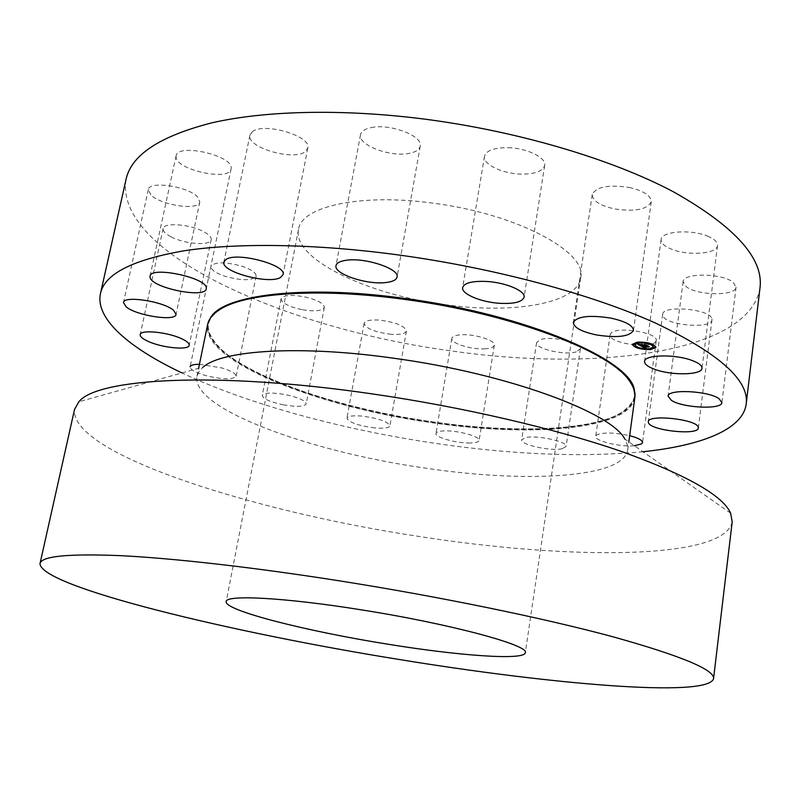<?xml version="1.0" encoding="UTF-8"?>
<svg xmlns="http://www.w3.org/2000/svg" width="800" height="800" viewBox="0 0 800 800"><rect width="100%" height="100%" fill="white"/><g stroke="black" fill="none" stroke-linecap="round" stroke-linejoin="round"><path stroke-width="0.6" stroke-dasharray="4 3" d="M707.44 236.09C714.4 238.99 717.77 242.14 717.54 245.54C717.27 253.93 688.07 256.08 671.57 249.22C664.4 246.33 660.91 243.13 661.11 239.6C661.11 231.38 690.7 228.96 707.44 236.09M642.95 451.74C581.24 457.45 511.95 454.64 435.06 443.31C342.74 429.7 248.95 404.57 181.99 372.94M634.38 445.74C620.13 447.2 594.3 440.92 595.75 436.28L596.38 435.21C602.48 432.15 613.57 432.3 629.66 435.67M562.13 448.73C550.79 451.43 520.02 444.7 521.69 439.85L525.33 437.64C536.27 434.73 568 441.62 566.1 446.45L562.13 448.73M470.27 442.99C456.79 443.44 434.66 437.31 435.99 433.42C436.37 431.91 439.21 431.06 444.49 430.89C458 430.33 480.58 436.62 479.1 440.45C478.67 442.01 475.72 442.86 470.27 442.99M374.82 427.93C358.3 425.73 349.01 422.48 346.94 418.19C347.8 416.08 352.77 415.37 361.84 416.08C378.56 418.32 387.91 421.57 389.9 425.83C388.96 427.98 383.93 428.68 374.82 427.93M283.57 404.87C270.18 402.03 263.07 398.89 262.24 395.46C264.07 392.65 271.62 392.34 284.9 394.52C298.38 397.42 305.47 400.55 306.19 403.91C304.28 406.74 296.74 407.06 283.57 404.87M199.43 364.29L221.73 367.9C231.31 370.88 236.11 373.68 236.13 376.3C232.47 379.93 222.03 379.6 204.81 375.32C195.11 372.36 190.21 369.53 190.11 366.82L210.92 266.39C214.72 261.7 225.17 261.68 242.26 266.32C251.62 269.61 256.24 272.88 256.13 276.14C252.3 280.82 241.95 280.88 225.07 276.32C215.59 273.06 210.88 269.75 210.92 266.39M760 287.85C749.11 353.91 593.48 371.77 450.48 350.79C290.21 329.5 114.05 254.18 126.02 179.48M733.27 282.41L736.06 287.15C735.99 296.24 697.24 295.72 686.22 286.67L683.13 281.67C682.79 272.64 722.59 273.08 733.27 282.41M711.89 318.85L711.96 319.85C711.79 329.45 664.93 325.31 662.82 315.61L662.68 314.34C662.44 304.69 710.74 309.02 711.89 318.85M655.37 342.13C649.23 349.45 607.9 342.72 610.13 334.78L610.79 333.43C615.94 325.85 658.64 332.56 656.22 340.57L655.37 342.13M576.35 351.83C565 355.71 534.73 348.69 536.59 342.56L540.29 339.64C551.25 335.53 582.43 342.69 580.36 348.8L576.35 351.83M485.44 348.8C472.04 349.97 450.34 343.31 451.83 338.39C452.28 336.49 455.13 335.31 460.38 334.85C473.81 333.55 495.95 340.38 494.32 345.23C493.82 347.19 490.86 348.39 485.44 348.8M391.33 334.3C375.03 332.28 365.95 328.65 364.1 323.39C365.06 320.71 370.03 319.61 379 320.08C395.49 322.13 404.63 325.76 406.41 330.99C405.38 333.71 400.36 334.81 391.33 334.3M301.8 309.62C288.63 306.67 281.72 303.08 281.07 298.84C283.04 295.25 290.56 294.52 303.64 296.66C316.87 299.66 323.77 303.24 324.32 307.41C322.28 311.02 314.77 311.75 301.8 309.62M170.91 236.75C165.38 233.83 162.78 231.11 163.12 228.59C163.51 222.13 190.24 224.14 203.8 231.74C209.07 234.61 211.53 237.25 211.18 239.66C210.61 246.1 184.64 244.17 170.91 236.75M150.83 194.87L148.32 189.6C148.86 180.48 188.42 186.42 197.64 197.03L199.8 201.93C199.04 210.93 160.9 205.41 150.83 194.87M176.07 157.07L176.13 155.8C177.3 142.92 232.67 155.35 231.16 168.07L231.08 168.92C229.79 181.52 176.29 170.07 176.07 157.07M252.14 131.89C263.13 121.71 312.01 136.1 307.79 148.08L305.16 151.7C293.34 161.24 246.18 147.31 249.92 135.17L252.14 131.89M371.13 127.63C389.99 123.26 423.42 136.08 420.24 146.15C419.42 149.72 415.68 152.13 409.02 153.39C390.2 157.35 357.62 145 360.51 134.7C361.26 131.32 364.8 128.96 371.13 127.63M508.1 147.7C527.01 148.05 546.58 157.74 544.67 165.48C542.74 171.4 534.74 174.27 520.68 174.09C502.15 173.63 482.66 164.21 484.49 156.27C486.26 150.5 494.13 147.64 508.1 147.7M629.16 187.44C643.71 190.86 651.08 195.63 651.26 201.72C647.22 209.56 634.94 211.96 614.4 208.9C599.89 205.55 592.49 200.77 592.23 194.55C596.03 186.79 608.34 184.42 629.16 187.44M655.97 347.22L655.99 347.16C653.91 343.58 647.71 341.85 637.36 341.98L632.34 344.3M634.87 397.45C629.99 429.98 530.19 437.55 430.54 422.52C318.02 406.87 200.88 361.2 207.64 324.43M634.84 344.62C636.59 347.4 641.46 348.74 649.45 348.64L653.46 346.92M634.83 346.58L636.18 346.75M637.39 342.36L638.76 342.53M633.05 343.97L634.42 344.14M652.18 344.82L653.55 344.98M645.33 342.7L646.71 342.87M649.47 349.02L650.83 349.19M641.61 348.66L642.96 348.83M653.87 347.43L655.23 347.6M730.61 513.15L624.8 439.02L627.34 444.69L627.71 449.97C623.33 478.6 523.24 483.14 422.95 467.76C309.73 451.55 191.13 408.76 196.95 376.34L199.05 371.48L203.33 366.98L78.91 401.76M732.19 521.85C724.19 560.71 566.3 559.57 419.53 536.52C255.27 511.97 69.8 454.07 74.53 409.43M645.37 347.72L643.74 347.12M644.05 347.16L645.46 347.69M645.69 347.72L644.06 347.09M648.79 346.76L647.84 346.1L642.51 346.35M642.67 346.12L641.34 345.93M647.84 346.01L649.29 346.75L647.83 345.87L642.81 346.34L647.56 346.26M637.88 344.31L639.77 344.23L637.92 344.06M644.08 345.78L643.58 345.34M646.04 345.28L644.99 344.56L642 344.67M642.12 344.46L640.93 344.59M642.19 344.46L640.36 344.37L642.21 344.23M642.07 344.94L638.2 344.21M639.56 344.58L640.43 345.11M640.39 345.16L642.06 344.99M642.32 345.08L640.34 345.29L639.31 344.63M642.74 344.92L644.68 344.72M645 344.3L646.67 345.3L645 344.3L642.78 344.87M444.61 304.58C512.14 314.3 577.15 303.95 580.71 277.71C587.82 252.08 516.3 213.36 431.73 203C359.27 193.15 300.99 206.84 298.51 229.47C292.32 259.08 367.88 294.7 444.61 304.58M634.39 390.56C641.6 427.66 536.08 437.67 430.66 421.61C312.35 405.37 189.15 355.03 210.39 318.09M606.13 360.77C616.44 367.44 623.93 373.88 628.61 380.08L628.61 380.08C661.74 425.16 546.42 440.17 430.56 422.14C301.69 404.92 168.11 345.66 219.32 310.12L219.32 310.12C225.79 305.83 234.99 302.24 246.93 299.37M717.54 245.54L702.02 368.27M661.11 239.6L644.58 361.44M218.71 310.27L219.32 310.12C213.72 314.08 210.21 318.33 208.77 322.86C205.57 333.13 217.06 349.62 240.56 363.69C283.1 389 357.23 410.81 430.66 421.6C498.46 431.41 565.26 431.71 603.99 420.21C625.5 414.38 635.94 400.16 634.34 393.9C634.04 389.61 632.13 385 628.61 380.08L629.13 380.43M736.06 287.15L721.9 402.53M683.13 281.67L668.1 396.19M711.96 319.85L698.34 427.98M662.68 314.34L648.31 421.76M610.13 334.78L595.75 436.28M656.22 340.57L642.52 442.61M536.59 342.56L521.69 439.85M580.36 348.8L566.1 446.45M451.83 338.39L435.99 433.42M494.32 345.23L479.1 440.45M364.1 323.39L346.94 418.19M406.41 330.99L389.9 425.83M281.07 298.84L262.24 395.46M324.32 307.41L306.19 403.91M256.13 276.14L236.13 376.3M163.12 228.59L140.2 334.62M211.18 239.66L189.2 345.28M148.32 189.6L123.48 302.58M199.8 201.93L176.05 314.4M176.13 155.8L150.05 276.18M231.08 168.92L206.24 288.78M307.79 148.08L283.07 274.6M249.92 135.17L223.87 262.06M420.24 146.15L397.06 277.05M360.51 134.7L336 265.61M544.67 165.48L524.08 297.2M484.49 156.27L462.65 287.56M651.26 201.72L633.48 330.42M592.23 194.55L573.31 322.49M627.71 449.97L628.82 441.84M196.95 376.34L198.61 368.3M580.71 277.71L525.31 652.74M298.51 229.47L226.19 601.61"/><path stroke-width="1.2" d="M691.51 360.27C698.65 362.86 702.16 365.53 702.02 368.27C701.96 375.04 672.4 375.73 655.46 369.59C648.11 366.99 644.48 364.28 644.58 361.44C644.34 354.79 674.31 353.89 691.51 360.27M181.99 372.94C129.66 348.17 95 319.03 100.47 293.59C104.52 274 132.54 259.71 184.55 250.71C237.01 242.76 314.12 243.66 396.84 254.73C493.65 267.76 591.59 294.21 655.64 323.14C719.14 353.49 749.33 380.43 746.2 403.97C742.91 429.78 700.54 445.75 642.95 451.74M718.96 398.61L721.9 402.53C722.07 409.86 682.78 408.03 671.37 400.34L668.1 396.19C667.5 388.9 707.88 390.69 718.96 398.61M698.25 427.17L698.34 427.98C698.44 435.7 650.9 430.67 648.48 422.79L648.31 421.76C647.78 413.99 696.82 419.23 698.25 427.17M629.66 435.67C638.15 437.92 642.44 440.23 642.52 442.61L641.71 443.83L634.38 445.74M190.11 366.82C190.61 365.13 193.72 364.29 199.43 364.29M148.43 341.49C142.72 338.93 139.97 336.65 140.2 334.62C140.3 329.42 167.37 332 181.41 338.62C186.86 341.13 189.45 343.35 189.2 345.28C188.9 350.46 162.62 347.97 148.43 341.49M126.25 306.93L123.48 302.58C123.59 295.21 163.86 301.44 173.65 310.35L176.05 314.4C175.68 321.64 136.9 315.81 126.25 306.93M150.05 277.2L150.05 276.18C150.65 265.77 207.27 277.83 206.29 288.09L206.24 288.78C205.48 298.95 150.87 287.76 150.05 277.2M225.98 259.47C236.69 251.58 286.86 265.02 283.07 274.6L280.55 277.45C268.96 284.77 220.61 271.79 223.87 262.06L225.98 259.47M346.5 260.24C365.49 257.36 399.92 268.97 397.06 277.05C396.36 279.92 392.65 281.74 385.94 282.53C367 285.07 333.48 273.88 336 265.61C336.64 262.89 340.14 261.09 346.5 260.24M486.34 281.44C505.57 282.41 525.77 290.98 524.08 297.2C522.32 301.94 514.29 303.98 500.01 303.33C481.18 302.29 461.08 293.95 462.65 287.56C464.24 282.94 472.14 280.9 486.34 281.44M610.61 318.05C625.5 321.35 633.12 325.47 633.48 330.42C629.62 336.63 617.21 338.13 596.27 334.91C581.43 331.68 573.78 327.54 573.31 322.49C576.94 316.33 589.37 314.85 610.61 318.05M637.34 342.11L632.33 344.36C634.38 347.93 640.56 349.66 650.85 349.56L655.97 347.29C653.9 343.71 647.69 341.98 637.34 342.11M100.47 293.59L126.02 179.48C131.18 155.08 159.72 136.21 211.64 122.89C263.94 110.83 339.98 108.62 421.03 118.67C515.87 130.54 611.24 158.84 673.35 191.76C734.89 226.46 763.77 258.49 760 287.85L746.2 403.97M632.34 344.3C634.52 347.84 640.7 349.55 650.87 349.43L655.97 347.22M198.61 368.3L207.64 324.43C208.68 319.25 212.37 314.53 218.71 310.27C242.82 293.14 318.02 287.27 405.52 299.53C511.28 313.56 609.82 351.42 629.13 380.43C633.7 386.55 635.61 392.22 634.87 397.45L628.82 441.84M653.46 346.92L653.47 346.86C651.84 344.04 646.95 342.68 638.81 342.77L634.84 344.62M636.18 346.75L634.83 346.58M638.76 342.53L637.39 342.36M634.42 344.14L633.05 343.97M653.55 344.98L652.18 344.82M646.71 342.87L645.33 342.7M650.83 349.19L649.47 349.02M642.96 348.83L641.61 348.66M655.23 347.6L653.87 347.43M203.33 366.98C222.27 350.09 300.78 344.81 395.2 358.44C508.32 373.94 611.64 412.66 624.8 439.02M649.43 348.78L653.45 346.99C651.82 344.17 646.94 342.81 638.79 342.91L634.83 344.68C636.45 347.5 641.32 348.86 649.43 348.78M635.91 346.96L634.78 346.64L635.91 346.96M638.48 342.74L637.35 342.42L638.48 342.74M634.14 344.35L633.01 344.03L634.14 344.35M653.26 345.19L652.13 344.88L653.26 345.19M646.42 343.08L645.29 342.76L646.42 343.08M649.74 348.94L650.86 349.25L649.75 348.81M641.87 348.59L642.99 348.9L641.89 348.46M654.13 347.36L655.26 347.67L654.15 347.23M40 563.62L74.53 409.43L78.91 401.76C96.86 378.38 215.82 370.98 372.11 393.89C462.58 406.97 555.06 428.57 620.5 451.14C685.98 474.64 722.68 495.31 730.61 513.15L732.19 521.85L713.54 678.75C707.61 698.19 548.29 683.94 399.05 659.46C232.16 632.7 40.43 586.79 40 563.62C41.24 556.2 67.88 553.54 119.91 555.63C172.62 558.21 252.17 567.11 338.89 580.76C440.38 596.76 544.56 618.29 613.36 636.9C681.64 656 715.03 669.95 713.54 678.75M641.31 346.15L644.8 348.08L645.69 347.72L643.72 347.25L649.17 346.97L647.82 346.23L643.07 346.91L642.94 346.25L641.31 346.15M641.43 346.03L643.01 346.17L641.44 346.08M642.77 346.41L647.86 346.1L649.32 346.83L647.82 346L642.77 346.41M637.88 344.31L640.96 346L646.42 345.5L644.97 344.69L642.66 345.18L642.19 344.46L640.41 344.64L642.05 345.07L640.41 345.24L639.57 344.57L640.37 345.29L642.3 345.21L640.32 345.42L639.64 344.44L637.88 344.31M638.14 344.19L639.75 344.36L638.14 344.19M642.18 344.32L640.34 344.51L642.18 344.32M642.76 345L645.04 344.54L646.7 345.38L644.99 344.43L642.72 345.05M641.53 346.17L645.35 347.85M644.04 347.22L648.79 346.76M638.21 344.35L640.98 345.87L643.32 345.7M643.56 345.47L646.04 345.28M640.93 344.59L642.05 345.07M361.1 609.81C450.84 623.91 530.03 645.5 525.31 652.74C524.41 660.64 458.2 655.69 387.32 644.11C306.94 631.33 224.12 610.46 226.19 601.61C225.46 594.57 284.13 597.43 361.1 609.81M210.39 318.09C221.69 295.11 303.5 284.18 405.73 298.59C526.93 314.55 632.55 360.79 634.39 390.56M246.93 299.37C284.94 290.7 337.83 290.71 405.62 299.4C487.46 310.41 568.81 336.11 606.13 360.77"/></g></svg>
